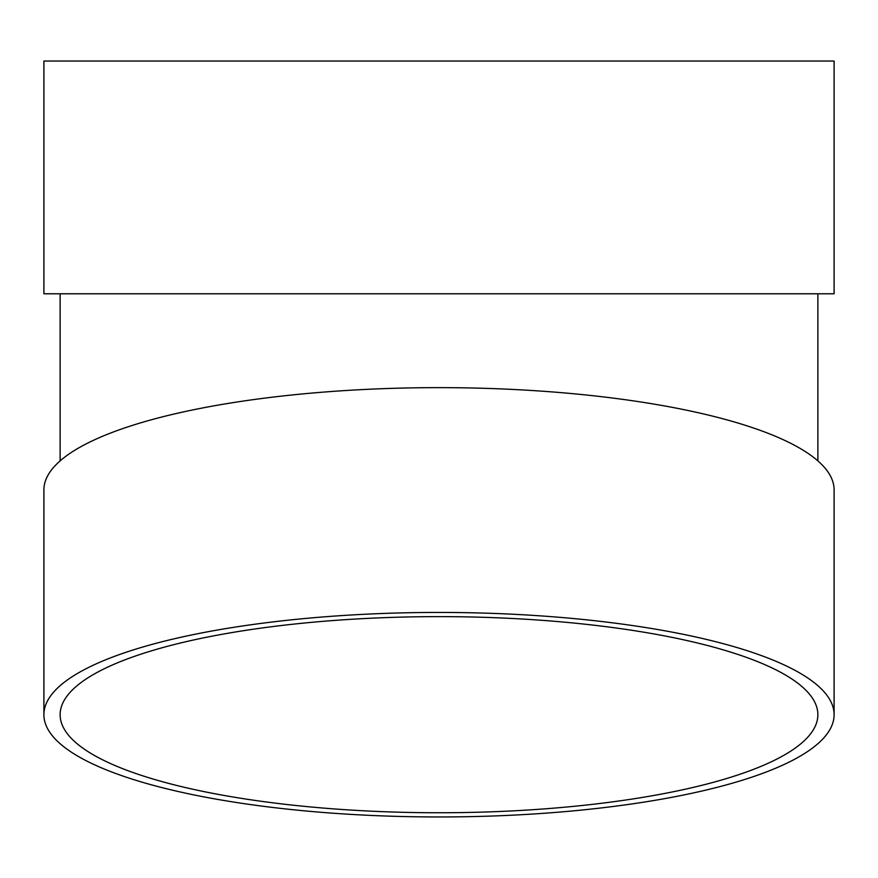 <?xml version="1.0" encoding="UTF-8"?>
<svg xmlns="http://www.w3.org/2000/svg" width="878" height="878" viewBox="0 0 878 878"><rect width="100%" height="100%" fill="white"/><g stroke="black" fill="none" stroke-linecap="round" stroke-linejoin="round"><path stroke-width="1.32" d="M43.9 714.692L43.9 489.891A395.1 102.254 0 0 1 439 387.637A395.1 102.254 0 0 1 834.1 489.891L834.1 714.692A395.1 102.254 0 0 1 439 816.957A395.1 102.254 0 0 1 43.9 714.692A395.1 102.254 0 0 1 439 612.438A395.1 102.254 0 0 1 834.1 714.692M43.9 293.779L834.1 293.779L834.1 61.043L43.9 61.043L43.9 293.779M439 616.63A378.868 98.062 0 0 1 817.868 714.692A378.868 98.062 0 0 1 439 812.754A378.868 98.062 0 0 1 60.132 714.692A378.868 98.062 0 0 1 439 616.63M60.132 293.779L60.132 460.873M817.868 293.779L817.868 460.873"/></g></svg>
